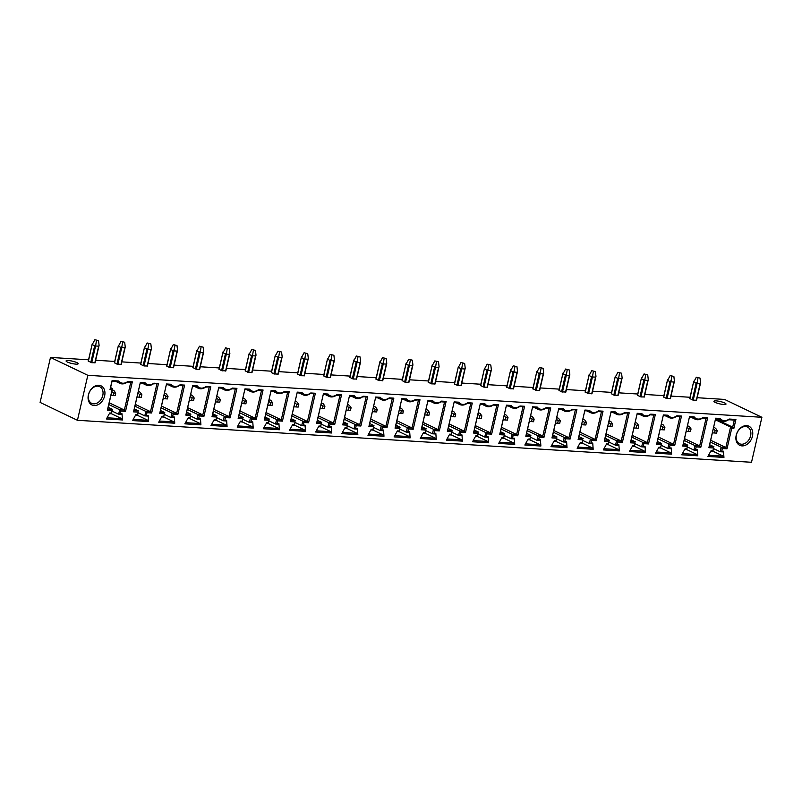 <?xml version="1.0" encoding="UTF-8"?>
<svg xmlns="http://www.w3.org/2000/svg" width="802" height="802" viewBox="0 0 802 802"><rect width="100%" height="100%" fill="white"/><g stroke="black" fill="none" stroke-linecap="round" stroke-linejoin="round"><path stroke-width="1.2" d="M77.443 420.288L87.829 375.306L761.9 417.291L751.514 462.283L77.443 420.288L40.1 402.414L50.486 357.431L88.551 359.797M761.9 417.291L724.557 399.426L697.159 397.712M690.041 397.271L671.003 396.088M663.886 395.647L644.848 394.454M637.74 394.013L618.703 392.83M611.585 392.389L592.548 391.196M585.43 390.754L566.392 389.572M559.285 389.13L540.247 387.937M533.129 387.496L514.092 386.313M506.974 385.872L487.937 384.679M480.829 384.238L461.792 383.055M454.674 382.614L435.636 381.421M428.519 380.98L409.491 379.797M402.373 379.356L383.336 378.163M376.218 377.722L357.181 376.539M350.073 376.098L331.036 374.905M323.918 374.464L304.88 373.281M297.763 372.84L278.725 371.647M271.617 371.206L252.58 370.023M245.462 369.582L226.425 368.389M219.307 367.948L200.279 366.765M193.162 366.324L174.124 365.131M167.006 364.689L147.969 363.507M140.861 363.065L121.824 361.872M114.706 361.431L95.669 360.248M88.611 394.564A9.253 6.877 -64.4 0 1 99.689 386.664A9.253 6.877 -64.4 0 1 102.776 395.456A9.253 6.877 -64.4 0 1 91.699 403.356A9.253 6.877 -64.4 0 1 88.611 394.564M76.902 362.624A6.215 1.193 13 0 0 70.275 360.75A6.215 1.193 13 0 0 66.075 360.93A6.215 1.193 13 0 0 67.378 362.033A6.215 1.193 13 0 0 73.995 363.907A6.215 1.193 13 0 0 78.195 363.727A6.215 1.193 13 0 0 76.902 362.624M104.621 395.907A10.596 7.87 -64.4 0 1 94.165 405.531A10.596 7.87 -64.4 0 1 88.39 394.895A10.596 7.87 -64.4 0 1 98.846 385.271A10.596 7.87 -64.4 0 1 104.621 395.907M685.048 448.819L686.803 448.93L687.404 446.353L682.723 446.062L689.54 416.569L694.161 416.86A9.273 6.887 115.6 0 0 703.023 417.411L707.655 417.692L700.848 447.195L696.166 446.904L695.575 449.471L697.339 449.581L697.79 455.807L681.75 454.804L685.048 448.819M658.893 447.185L660.658 447.295L661.249 444.729L656.577 444.438L663.384 414.935L668.016 415.225A9.273 6.887 115.6 0 0 676.878 415.777L681.499 416.068L674.693 445.561L670.021 445.27L669.419 447.847L671.194 447.957L671.635 454.173L655.605 453.18L658.893 447.185M632.738 445.561L634.502 445.671L635.094 443.095L630.422 442.804L637.229 413.311L641.861 413.601A9.273 6.887 115.6 0 0 650.723 414.153L655.354 414.433L648.537 443.937L643.866 443.646L643.274 446.213L645.039 446.323L645.49 452.549L629.45 451.546L632.738 445.561M606.593 443.927L608.357 444.037L608.949 441.471L604.267 441.18L611.084 411.677L615.705 411.967A9.273 6.887 115.6 0 0 624.568 412.519L629.199 412.809L622.392 442.303L617.71 442.012L617.119 444.589L618.883 444.699L619.334 450.914L603.304 449.922L606.593 443.927M580.437 442.303L582.202 442.413L582.793 439.837L578.122 439.546L584.929 410.053L589.56 410.343A9.273 6.887 115.6 0 0 598.422 410.895L603.054 411.175L596.237 440.679L591.565 440.388L590.974 442.955L592.738 443.065L593.179 449.29L577.149 448.288L580.437 442.303M554.292 440.669L556.047 440.779L556.648 438.213L551.966 437.922L558.773 408.418L563.405 408.709A9.273 6.887 115.6 0 0 572.267 409.261L576.899 409.551L570.092 439.045L565.41 438.754L564.819 441.331L566.583 441.441L567.034 447.656L550.994 446.664L554.292 440.669M528.137 439.045L529.901 439.155L530.493 436.579L525.811 436.288L532.628 406.794L537.26 407.085A9.273 6.887 115.6 0 0 546.112 407.637L550.743 407.917L543.936 437.421L539.255 437.13L538.663 439.697L540.428 439.807L540.879 446.032L524.849 445.03L528.137 439.045M501.982 437.411L503.746 437.521L504.338 434.955L499.666 434.664L506.473 405.16L511.105 405.451A9.273 6.887 115.6 0 0 519.967 406.002L524.598 406.293L517.781 435.787L513.11 435.496L512.518 438.072L514.283 438.183L514.724 444.398L498.694 443.406L501.982 437.411M475.837 435.787L477.591 435.897L478.192 433.321L473.511 433.03L480.318 403.536L484.949 403.817A9.273 6.887 115.6 0 0 493.811 404.378L498.443 404.659L491.636 434.163L486.954 433.872L486.363 436.438L488.127 436.549L488.578 442.774L472.538 441.772L475.837 435.787M449.681 434.153L451.446 434.263L452.037 431.697L447.366 431.406L454.173 401.902L458.804 402.193A9.273 6.887 115.6 0 0 467.666 402.744L472.288 403.035L465.481 432.529L460.809 432.238L460.208 434.814L461.982 434.925L462.423 441.14L446.393 440.148L449.681 434.153M423.526 432.529L425.291 432.639L425.882 430.062L421.21 429.772L428.017 400.278L432.649 400.559A9.273 6.887 115.6 0 0 441.511 401.12L446.143 401.401L439.326 430.905L434.654 430.614L434.062 433.18L435.827 433.291L436.278 439.516L420.238 438.514L423.526 432.529M397.381 430.895L399.145 431.005L399.737 428.438L395.055 428.148L401.872 398.644L406.494 398.935A9.273 6.887 115.6 0 0 415.356 399.486L419.987 399.777L413.18 429.27L408.499 428.98L407.907 431.556L409.672 431.666L410.123 437.882L394.093 436.889L397.381 430.895M371.226 429.27L372.99 429.381L373.582 426.804L368.91 426.514L375.717 397.02L380.348 397.301A9.273 6.887 115.6 0 0 389.211 397.862L393.842 398.143L387.025 427.646L382.353 427.356L381.752 429.922L383.526 430.032L383.968 436.258L367.938 435.255L371.226 429.27M345.071 427.636L346.835 427.747L347.426 425.18L342.755 424.89L349.562 395.386L354.193 395.677A9.273 6.887 115.6 0 0 363.055 396.228L367.687 396.519L360.88 426.012L356.198 425.722L355.607 428.298L357.371 428.408L357.822 434.624L341.782 433.631L345.071 427.636M318.925 426.012L320.69 426.123L321.281 423.546L316.6 423.255L323.417 393.762L328.048 394.043A9.273 6.887 115.6 0 0 336.9 394.594L341.532 394.885L334.725 424.388L330.043 424.098L329.452 426.664L331.216 426.774L331.667 433L315.637 431.997L318.925 426.012M292.77 424.378L294.534 424.489L295.126 421.922L290.454 421.631L297.261 392.128L301.893 392.419A9.273 6.887 115.6 0 0 310.755 392.97L315.387 393.261L308.57 422.754L303.898 422.464L303.306 425.04L305.071 425.15L305.512 431.366L289.482 430.373L292.77 424.378M266.625 422.754L268.379 422.865L268.981 420.288L264.299 419.997L271.106 390.504L275.738 390.785A9.273 6.887 115.6 0 0 284.6 391.336L289.231 391.627L282.424 421.13L277.743 420.839L277.151 423.406L278.916 423.516L279.367 429.742L263.327 428.739L266.625 422.754M240.47 421.12L242.234 421.23L242.826 418.664L238.144 418.373L244.961 388.87L249.592 389.16A9.273 6.887 115.6 0 0 258.445 389.712L263.076 390.003L256.269 419.496L251.597 419.205L250.996 421.782L252.77 421.892L253.211 428.108L237.181 427.105L240.47 421.12M214.314 419.496L216.079 419.606L216.67 417.03L211.999 416.739L218.806 387.246L223.437 387.526A9.273 6.887 115.6 0 0 232.299 388.078L236.931 388.368L230.114 417.872L225.442 417.581L224.851 420.148L226.615 420.258L227.066 426.484L211.026 425.481L214.314 419.496M188.169 417.862L189.924 417.972L190.525 415.406L185.843 415.115L192.66 385.612L197.282 385.902A9.273 6.887 115.6 0 0 206.144 386.454L210.776 386.744L203.969 416.238L199.287 415.947L198.695 418.524L200.46 418.634L200.911 424.849L184.871 423.847L188.169 417.862M162.014 416.238L163.778 416.348L164.37 413.772L159.698 413.481L166.505 383.988L171.137 384.268A9.273 6.887 115.6 0 0 179.999 384.82L184.62 385.11L177.813 414.614L173.142 414.323L172.54 416.89L174.315 417L174.756 423.225L158.726 422.223L162.014 416.238M135.859 414.604L137.623 414.714L138.215 412.148L133.543 411.857L140.35 382.353L144.982 382.644A9.273 6.887 115.6 0 0 153.844 383.196L158.475 383.486L151.658 412.98L146.987 412.689L146.395 415.266L148.159 415.376L148.611 421.591L132.571 420.589L135.859 414.604M120.24 413.632L122.004 413.742L122.475 419.967L106.435 418.965L109.724 412.98L111.468 413.09L112.059 410.514L107.388 410.223L112.12 389.722L110.014 389.592L112.09 380.589L118.846 381.01A9.273 6.887 115.6 0 0 127.688 381.562L132.32 381.852L125.513 411.356L120.831 411.065L120.24 413.632L118.636 414.253L121.473 414.433L122.004 413.742M752.436 436.258A10.596 7.87 -64.4 0 1 741.98 445.892A10.596 7.87 -64.4 0 1 736.206 435.255A10.596 7.87 -64.4 0 1 746.662 425.621A10.596 7.87 -64.4 0 1 752.436 436.258M711.194 450.443L712.958 450.554L713.549 447.987L708.878 447.696L715.685 418.193L720.316 418.484A9.273 6.887 115.6 0 0 729.158 419.035L735.915 419.456L733.84 428.458L731.725 428.318L726.993 448.819L722.321 448.529L721.73 451.105L723.474 451.215L723.945 457.431L707.905 456.438L711.194 450.443M710.813 451.145L712.898 451.275L712.958 450.554M712.898 451.275L713.549 447.987M708.878 447.696L709.259 446.483L713.94 446.774L709.67 444.739M709.259 446.483L715.685 418.193M715.625 418.915L719.224 419.145L720.316 418.484M719.224 419.145A10.286 7.639 115.6 0 0 721.289 420.799A10.286 7.639 115.6 0 0 728.587 419.727L729.158 419.035M728.587 419.727L734.311 420.078L735.915 419.456M734.311 420.078L732.677 427.155L733.84 428.458M715.615 418.985L732.677 427.155L730.572 427.015L731.725 428.318M715.434 419.777L730.572 427.015L725.84 447.516L726.993 448.819M710.692 440.278L725.84 447.516L721.168 447.225L722.321 448.529M710.291 442.022L721.168 447.225L720.126 451.726L721.73 451.105M713.529 448.569L720.126 451.726L722.943 451.907L723.474 451.215M712.407 432.849L716.607 433.14L717.209 430.564L715.143 430.443L714.552 433.01M713.279 429.08L715.143 430.443M713.7 427.245L714.772 427.757L713.6 427.687M715.564 428.198L717.209 430.564M712.918 451.205L723.264 456.158L723.945 457.431M723.264 456.158L708.557 455.245M684.657 449.521L686.753 449.651L686.803 448.93M686.753 449.651L687.404 446.353M682.723 446.062L683.114 444.859L687.785 445.15L683.515 443.105M683.114 444.859L689.54 416.569M689.479 417.291L693.068 417.511L694.161 416.86M693.068 417.511A10.286 7.639 115.6 0 0 695.144 419.185A10.286 7.639 115.6 0 0 702.452 418.093L703.023 417.411M702.452 418.093L706.051 418.323L707.655 417.692M706.051 418.323L699.685 445.892L700.848 447.195M684.547 438.644L699.685 445.892L695.013 445.601L696.166 446.904M684.136 440.398L695.013 445.601L693.971 450.102L695.575 449.471M687.374 446.945L693.971 450.102L696.808 450.273L697.339 449.581M688.728 426.153L687.454 426.062M689.419 426.574L691.053 428.94L688.998 428.809L688.397 431.376L690.462 431.506L691.053 428.94M687.134 427.446L688.998 428.809M686.261 431.225L688.397 431.376M686.763 449.581L697.108 454.533L697.79 455.807M697.108 454.533L682.412 453.611M658.512 447.887L660.597 448.017L660.658 447.295M660.597 448.017L661.249 444.729M656.577 444.438L656.958 443.225L661.64 443.516L657.359 441.481M656.958 443.225L663.384 414.935M663.324 415.657L666.923 415.887L668.016 415.225M666.923 415.887A10.286 7.639 115.6 0 0 668.998 417.551A10.286 7.639 115.6 0 0 676.307 416.469L676.878 415.777M676.307 416.469L681.499 416.068M679.895 416.689L673.54 444.258L674.693 445.561M658.392 437.02L673.54 444.258L668.858 443.967L670.021 445.27M657.991 438.764L668.858 443.967L667.815 448.468L669.419 447.847M661.219 445.31L667.815 448.468L670.652 448.649L671.194 447.957M661.399 423.987L662.462 424.499L661.299 424.428M663.264 424.94L664.898 427.306L662.843 427.175L662.251 429.752L664.307 429.882L664.898 427.306M660.978 425.822L662.843 427.175M660.106 429.591L662.251 429.752M660.607 447.947L670.953 452.899L671.635 454.173M670.953 452.899L656.257 451.987M632.357 446.263L634.442 446.393L634.502 445.671M634.442 446.393L635.094 443.095M630.422 442.804L630.803 441.601L635.485 441.892L631.214 439.847M630.803 441.601L637.229 413.311M637.169 414.032L640.768 414.253L641.861 413.601M640.768 414.253A10.286 7.639 115.6 0 0 642.843 415.927A10.286 7.639 115.6 0 0 650.151 414.834L650.723 414.153M650.151 414.834L653.75 415.065L655.354 414.433M653.75 415.065L647.384 442.634L648.537 443.937M632.247 435.386L647.384 442.634L642.703 442.343L643.866 443.646M631.836 437.14L642.703 442.343L641.67 446.844L643.274 446.213M635.074 443.686L641.67 446.844L644.497 447.015L645.039 446.323M636.427 422.895L635.144 422.794M637.109 423.306L638.753 425.682L636.688 425.551L636.096 428.118L638.161 428.248L638.753 425.682M634.823 424.188L636.688 425.551M633.951 427.967L636.096 428.118M634.462 446.323L644.808 451.275L645.49 452.549M644.808 451.275L630.101 450.353M606.202 444.629L608.297 444.759L608.357 444.037M608.297 444.759L608.949 441.471M604.267 441.18L604.658 439.967L609.33 440.258L605.059 438.223M604.658 439.967L611.084 411.677M611.024 412.398L614.613 412.629L615.705 411.967M614.613 412.629A10.286 7.639 115.6 0 0 616.698 414.293A10.286 7.639 115.6 0 0 624.006 413.21L624.568 412.519M624.006 413.21L629.199 412.809M627.595 413.431L621.229 441L622.392 442.303M606.091 433.762L621.229 441L616.558 440.709L617.71 442.012M605.69 435.506L616.558 440.709L615.515 445.21L617.119 444.589M608.918 442.052L615.515 445.21L618.352 445.391L618.883 444.699M609.099 420.729L610.162 421.24L608.999 421.17M610.964 421.682L612.598 424.047L610.543 423.917L609.951 426.494L612.006 426.624L612.598 424.047M608.678 422.564L610.543 423.917M607.806 426.333L609.951 426.494M608.307 444.689L618.653 449.641L619.334 450.914M618.653 449.641L603.956 448.729M580.057 443.005L582.142 443.135L582.202 442.413M582.142 443.135L582.793 439.837M578.122 439.546L578.503 438.343L583.184 438.634L578.914 436.589M578.503 438.343L584.929 410.053M584.869 410.774L588.467 410.995L589.56 410.343M588.467 410.995A10.286 7.639 115.6 0 0 590.543 412.669A10.286 7.639 115.6 0 0 597.851 411.576L598.422 410.895M597.851 411.576L601.45 411.807L603.054 411.175M601.45 411.807L595.084 439.376L596.237 440.679M579.936 432.128L595.084 439.376L590.402 439.085L591.565 440.388M579.535 433.882L590.402 439.085L589.37 443.586L590.974 442.955M582.763 440.428L589.37 443.586L592.197 443.757L592.738 443.065M584.117 419.636L582.843 419.536M584.808 420.047L586.452 422.423L584.387 422.293L583.796 424.859L585.851 424.99L586.452 422.423M582.523 420.93L584.387 422.293M581.65 424.709L583.796 424.859M582.162 443.065L592.508 448.017L593.179 449.29M592.508 448.017L577.801 447.095M553.901 441.371L555.986 441.501L556.047 440.779M555.986 441.501L556.648 438.213M551.966 437.922L552.357 436.709L557.029 437L552.758 434.955M552.357 436.709L558.773 408.418M558.713 409.14L562.312 409.361L563.405 408.709M562.312 409.361A10.286 7.639 115.6 0 0 564.387 411.035A10.286 7.639 115.6 0 0 571.696 409.952L572.267 409.261M571.696 409.952L576.899 409.551M575.295 410.173L568.929 437.742L570.092 439.045M553.791 430.504L568.929 437.742L564.257 437.451L565.41 438.754M553.38 432.248L564.257 437.451L563.215 441.952L564.819 441.331M556.618 438.794L563.215 441.952L566.042 442.133L566.583 441.441M556.799 417.471L557.861 417.982L556.688 417.912M558.653 418.423L560.297 420.789L558.242 420.659L557.641 423.235L559.706 423.366L560.297 420.789M556.367 419.306L558.242 420.659M555.505 423.075L557.641 423.235M556.007 441.431L566.352 446.383L567.034 447.656M566.352 446.383L551.656 445.471M527.746 439.747L529.841 439.877L529.901 439.155M529.841 439.877L530.493 436.579M525.811 436.288L526.202 435.085L530.874 435.376L526.603 433.331M526.202 435.085L532.628 406.794M532.568 407.516L536.157 407.737L537.26 407.085M536.157 407.737A10.286 7.639 115.6 0 0 538.242 409.411A10.286 7.639 115.6 0 0 545.55 408.318L546.112 407.637M545.55 408.318L549.139 408.549L550.743 407.917M549.139 408.549L542.774 436.118L543.936 437.421M527.636 428.87L542.774 436.118L538.102 435.827L539.255 437.13M527.235 430.624L538.102 435.827L537.059 440.328L538.663 439.697M530.463 437.17L537.059 440.328L539.896 440.498L540.428 439.807M530.643 415.847L531.706 416.358L530.543 416.278M532.508 416.789L534.142 419.165L532.087 419.035L531.495 421.601L533.551 421.732L534.142 419.165M530.222 417.672L532.087 419.035M529.35 421.451L531.495 421.601M529.851 439.807L540.197 444.759L540.879 446.032M540.197 444.759L525.5 443.837M501.601 438.113L503.686 438.243L503.746 437.521M503.686 438.243L504.338 434.955M499.666 434.664L500.047 433.451L504.729 433.742L500.458 431.697M500.047 433.451L506.473 405.16M506.413 405.882L510.012 406.103L511.105 405.451M510.012 406.103A10.286 7.639 115.6 0 0 512.087 407.777A10.286 7.639 115.6 0 0 519.395 406.694L519.967 406.002M519.395 406.694L524.598 406.293M522.994 406.915L516.628 434.483L517.781 435.787M501.481 427.245L516.628 434.483L511.947 434.193L513.11 435.496M501.08 428.99L511.947 434.193L510.914 438.694L512.518 438.072M504.308 435.536L510.914 438.694L513.741 438.874L514.283 438.183M504.488 414.213L505.561 414.724L504.388 414.654M506.353 415.165L507.997 417.531L505.932 417.401L505.34 419.977L507.395 420.108L507.997 417.531M504.067 416.048L505.932 417.401M503.195 419.817L505.34 419.977M503.706 438.173L514.052 443.125L514.724 444.398M514.052 443.125L499.345 442.213M475.446 436.488L477.541 436.619L477.591 435.897M477.541 436.619L478.192 433.321M473.511 433.03L473.902 431.827L478.573 432.118L474.303 430.072M473.902 431.827L480.318 403.536M480.268 404.258L483.857 404.479L484.949 403.817M483.857 404.479A10.286 7.639 115.6 0 0 485.932 406.153A10.286 7.639 115.6 0 0 493.24 405.06L493.811 404.378M493.24 405.06L496.839 405.291L498.443 404.659M496.839 405.291L490.473 432.859L491.636 434.163M475.335 425.611L490.473 432.859L485.801 432.569L486.954 433.872M474.924 427.366L485.801 432.569L484.759 437.06L486.363 436.438M478.162 433.912L484.759 437.06L487.586 437.24L488.127 436.549M479.516 413.12L478.243 413.02M480.197 413.531L481.842 415.907L479.786 415.777L479.185 418.343L481.25 418.474L481.842 415.907M477.922 414.413L479.786 415.777M477.05 418.193L479.185 418.343M477.551 436.549L487.897 441.501L488.578 442.774M487.897 441.501L473.2 440.579M449.3 434.854L451.386 434.985L451.446 434.263M451.386 434.985L452.037 431.697M447.366 431.406L447.747 430.193L452.418 430.484L448.148 428.438M447.747 430.193L454.173 401.902M454.112 402.624L457.711 402.845L458.804 402.193M457.711 402.845A10.286 7.639 115.6 0 0 459.787 404.519A10.286 7.639 115.6 0 0 467.095 403.436L467.666 402.744M467.095 403.436L472.288 403.035M470.684 403.657L464.328 431.225L465.481 432.529M449.18 423.977L464.328 431.225L459.646 430.935L460.809 432.238M448.779 425.732L459.646 430.935L458.604 435.436L460.208 434.814M452.007 432.278L458.604 435.436L461.441 435.616L461.982 434.925M452.188 410.955L453.25 411.466L452.087 411.396M454.052 411.907L455.686 414.273L453.631 414.143L453.04 416.719L455.095 416.85L455.686 414.273M451.767 412.789L453.631 414.143M450.894 416.559L453.04 416.719M451.396 434.915L461.741 439.867L462.423 441.14M461.741 439.867L447.045 438.955M423.145 433.23L425.23 433.361L425.291 432.639M425.23 433.361L425.882 430.062M421.21 429.772L421.591 428.569L426.273 428.859L422.002 426.814M421.591 428.569L428.017 400.278M427.957 401L431.556 401.221L432.649 400.559M431.556 401.221A10.286 7.639 115.6 0 0 433.631 402.895A10.286 7.639 115.6 0 0 440.94 401.802L441.511 401.12M440.94 401.802L444.539 402.033L446.143 401.401M444.539 402.033L438.173 429.601L439.326 430.905M423.025 422.353L438.173 429.601L433.491 429.311L434.654 430.614M422.624 424.108L433.491 429.311L432.458 433.802L434.062 433.18M425.862 430.644L432.458 433.802L435.285 433.982L435.827 433.291M426.032 409.331L427.105 409.842L425.932 409.762M427.897 410.273L429.541 412.649L427.476 412.519L426.885 415.085L428.95 415.215L429.541 412.649M425.611 411.155L427.476 412.519M424.739 414.935L426.885 415.085M425.25 433.291L435.596 438.243L436.278 439.516M435.596 438.243L420.89 437.321M396.99 431.596L399.085 431.727L399.145 431.005M399.085 431.727L399.737 428.438M395.055 428.148L395.446 426.935L400.118 427.225L395.847 425.18M395.446 426.935L401.872 398.644M401.812 399.366L405.401 399.586L406.494 398.935M405.401 399.586A10.286 7.639 115.6 0 0 407.476 401.261A10.286 7.639 115.6 0 0 414.784 400.178L415.356 399.486M414.784 400.178L419.987 399.777M418.383 400.398L412.017 427.967L413.18 429.27M396.88 420.719L412.017 427.967L407.346 427.677L408.499 428.98M396.469 422.474L407.346 427.677L406.303 432.178L407.907 431.556M399.707 429.02L406.303 432.178L409.14 432.358L409.672 431.666M399.887 407.697L400.95 408.208L399.787 408.138M401.752 408.649L403.386 411.015L401.331 410.885L400.739 413.461L402.794 413.591L403.386 411.015M399.466 409.531L401.331 410.885M398.594 413.301L400.739 413.461M399.095 431.656L409.441 436.609L410.123 437.882M409.441 436.609L394.744 435.697M370.845 429.972L372.93 430.103L372.99 429.381M372.93 430.103L373.582 426.804M368.91 426.514L369.291 425.311L373.973 425.601L369.692 423.556M369.291 425.311L375.717 397.02M375.657 397.742L379.256 397.962L380.348 397.301M379.256 397.962A10.286 7.639 115.6 0 0 381.331 399.637A10.286 7.639 115.6 0 0 388.639 398.544L389.211 397.862M388.639 398.544L392.238 398.774L393.842 398.143M392.238 398.774L385.872 426.343L387.025 427.646M370.724 419.095L385.872 426.343L381.191 426.052L382.353 427.356M370.323 420.849L381.191 426.052L380.158 430.544L381.752 429.922M373.552 427.386L380.158 430.544L382.985 430.724L383.526 430.032M374.905 406.604L373.632 406.504M375.597 407.015L377.231 409.391L375.176 409.261L374.584 411.827L376.639 411.957L377.231 409.391M373.311 407.897L375.176 409.261M372.439 411.677L374.584 411.827M372.95 430.032L383.296 434.985L383.968 436.258M383.296 434.985L368.589 434.062M344.69 428.338L346.775 428.468L346.835 427.747M346.775 428.468L347.426 425.18M342.755 424.89L343.136 423.677L347.817 423.967L343.547 421.922M343.136 423.677L349.562 395.386M349.502 396.108L353.101 396.328L354.193 395.677M353.101 396.328A10.286 7.639 115.6 0 0 355.176 398.003A10.286 7.639 115.6 0 0 362.484 396.92L363.055 396.228M362.484 396.92L367.687 396.519M366.083 397.14L359.717 424.709L360.88 426.012M344.579 417.461L359.717 424.709L355.045 424.418L356.198 425.722M344.168 419.215L355.045 424.418L354.003 428.92L355.607 428.298M347.406 425.762L354.003 428.92L356.83 429.1L357.371 428.408M347.587 404.439L348.649 404.95L347.477 404.88M349.441 405.391L351.086 407.757L349.02 407.627L348.429 410.203L350.494 410.333L351.086 407.757M347.156 406.273L349.02 407.627M346.284 410.043L348.429 410.203M346.795 428.398L357.141 433.351L357.822 434.624M357.141 433.351L342.444 432.438M318.534 426.714L320.63 426.844L320.69 426.123M320.63 426.844L321.281 423.546M316.6 423.255L316.99 422.052L321.662 422.343L317.392 420.298M316.99 422.052L323.417 393.762M323.356 394.484L326.945 394.704L328.048 394.043M326.945 394.704A10.286 7.639 115.6 0 0 329.031 396.378A10.286 7.639 115.6 0 0 336.339 395.286L336.9 394.594M336.339 395.286L339.928 395.516L341.532 394.885M339.928 395.516L333.562 423.085L334.725 424.388M318.424 415.837L333.562 423.085L328.89 422.794L330.043 424.098M318.023 417.591L328.89 422.794L327.848 427.286L329.452 426.664M321.251 424.128L327.848 427.286L330.685 427.466L331.216 426.774M322.604 403.346L321.331 403.246M323.296 403.757L324.93 406.133L322.875 406.002L322.284 408.569L324.339 408.699L324.93 406.133M321.011 404.639L322.875 406.002M320.138 408.418L322.284 408.569M320.64 426.774L330.985 431.727L331.667 433M330.985 431.727L316.289 430.804M292.389 425.08L294.474 425.21L294.534 424.489M294.474 425.21L295.126 421.922M290.454 421.631L290.835 420.418L295.517 420.709L291.246 418.664M290.835 420.418L297.261 392.128M297.201 392.85L300.8 393.07L301.893 392.419M300.8 393.07A10.286 7.639 115.6 0 0 302.875 394.744A10.286 7.639 115.6 0 0 310.184 393.662L310.755 392.97M310.184 393.662L315.387 393.261M313.782 393.882L307.417 421.451L308.57 422.754M292.269 414.203L307.417 421.451L302.735 421.16L303.898 422.464M291.868 415.957L302.735 421.16L301.702 425.661L303.306 425.04M295.096 422.504L301.702 425.661L304.529 425.842L305.071 425.15M295.276 401.18L296.349 401.692L295.176 401.622M297.141 402.133L298.785 404.499L296.72 404.368L296.128 406.945L298.184 407.075L298.785 404.499M294.855 403.015L296.72 404.368M293.983 406.784L296.128 406.945M294.494 425.14L304.84 430.093L305.512 431.366M304.84 430.093L290.134 429.18M266.234 423.456L268.319 423.586L268.379 422.865M268.319 423.586L268.981 420.288M264.299 419.997L264.69 418.794L269.362 419.085L265.091 417.04M264.69 418.794L271.106 390.504M271.056 391.226L274.645 391.446L275.738 390.785M274.645 391.446A10.286 7.639 115.6 0 0 276.72 393.12A10.286 7.639 115.6 0 0 284.028 392.028L284.6 391.336M284.028 392.028L287.627 392.258L289.231 391.627M287.627 392.258L281.261 419.827L282.424 421.13M266.124 412.579L281.261 419.827L276.59 419.536L277.743 420.839M265.713 414.333L276.59 419.536L275.547 424.027L277.151 423.406M268.951 420.87L275.547 424.027L278.374 424.208L278.916 423.516M270.304 400.088L269.031 399.987M270.986 400.499L272.63 402.875L270.575 402.744L269.973 405.311L272.038 405.441L272.63 402.875M268.71 401.381L270.575 402.744M267.838 405.16L269.973 405.311M268.339 423.516L278.685 428.468L279.367 429.742M278.685 428.468L263.988 427.546M240.089 421.822L242.174 421.952L242.234 421.23M242.174 421.952L242.826 418.664M238.144 418.373L238.535 417.16L243.206 417.451L238.936 415.406M238.535 417.16L244.961 388.87M244.901 389.592L248.5 389.812L249.592 389.16M248.5 389.812A10.286 7.639 115.6 0 0 250.575 391.486A10.286 7.639 115.6 0 0 257.883 390.404L258.445 389.712M257.883 390.404L263.076 390.003M261.472 390.624L255.106 418.193L256.269 419.496M239.968 410.945L255.106 418.193L250.435 417.902L251.597 419.205M239.567 412.699L250.435 417.902L249.392 422.403L250.996 421.782M242.795 419.245L249.392 422.403L252.229 422.574L252.77 421.892M242.976 397.922L244.039 398.434L242.876 398.363M244.841 398.875L246.475 401.241L244.42 401.11L243.828 403.687L245.883 403.817L246.475 401.241M242.555 399.757L244.42 401.11M241.683 403.526L243.828 403.687M242.184 421.882L252.53 426.834L253.211 428.108M252.53 426.834L237.833 425.922M213.933 420.198L216.019 420.318L216.079 419.606M216.019 420.318L216.67 417.03M211.999 416.739L212.38 415.536L217.061 415.827L212.791 413.782M212.38 415.536L218.806 387.246M218.745 387.967L222.344 388.188L223.437 387.526M222.344 388.188A10.286 7.639 115.6 0 0 224.42 389.862A10.286 7.639 115.6 0 0 231.728 388.769L232.299 388.078M231.728 388.769L235.327 389L236.931 388.368M235.327 389L228.961 416.569L230.114 417.872M213.813 409.321L228.961 416.569L224.279 416.278L225.442 417.581M213.412 411.075L224.279 416.278L223.247 420.769L224.851 420.148M216.65 417.611L223.247 420.769L226.074 420.95L226.615 420.258M218.004 396.83L216.72 396.729M218.685 397.241L220.329 399.617L218.264 399.486L217.673 402.053L219.738 402.183L220.329 399.617M216.4 398.123L218.264 399.486M215.527 401.902L217.673 402.053M216.039 420.258L226.385 425.21L227.066 426.484M226.385 425.21L211.678 424.288M187.778 418.564L189.874 418.694L189.924 417.972M189.874 418.694L190.525 415.406M185.843 415.115L186.234 413.902L190.906 414.193L186.635 412.148M186.234 413.902L192.66 385.612M192.6 386.333L196.189 386.554L197.282 385.902M196.189 386.554A10.286 7.639 115.6 0 0 198.264 388.228A10.286 7.639 115.6 0 0 205.573 387.145L206.144 386.454M205.573 387.145L210.776 386.744M209.172 387.366L202.806 414.935L203.969 416.238M187.668 407.687L202.806 414.935L198.134 414.644L199.287 415.947M187.257 409.441L198.134 414.644L197.091 419.145L198.695 418.524M190.495 415.987L197.091 419.145L199.929 419.316L200.46 418.634M190.675 394.664L191.738 395.175L190.575 395.105M192.54 395.617L194.174 397.982L192.119 397.852L191.518 400.429L193.583 400.559L194.174 397.982M190.254 396.499L192.119 397.852M189.382 400.268L191.518 400.429M189.884 418.624L200.229 423.576L200.911 424.849M200.229 423.576L185.533 422.664M161.633 416.93L163.718 417.06L163.778 416.348M163.718 417.06L164.37 413.772M159.698 413.481L160.079 412.278L164.761 412.569L160.48 410.524M160.079 412.278L166.505 383.988M166.445 384.699L170.044 384.93L171.137 384.268M170.044 384.93A10.286 7.639 115.6 0 0 172.119 386.604A10.286 7.639 115.6 0 0 179.427 385.511L179.999 384.82M179.427 385.511L184.62 385.11M183.016 385.732L176.661 413.311L177.813 414.614M161.513 406.063L176.661 413.311L171.979 413.02L173.142 414.323M161.112 407.817L171.979 413.02L170.936 417.511L172.54 416.89M164.34 414.353L170.936 417.511L173.773 417.692L174.315 417M165.693 393.571L164.42 393.471M166.385 393.982L168.019 396.358L165.964 396.228L165.372 398.794L167.428 398.925L168.019 396.358M164.099 394.865L165.964 396.228M163.227 398.644L165.372 398.794M163.738 417L174.074 421.952L174.756 423.225M174.074 421.952L159.377 421.03M135.478 415.306L137.563 415.436L137.623 414.714M137.563 415.436L138.215 412.148M133.543 411.857L133.924 410.644L138.606 410.935L134.335 408.89M133.924 410.644L140.35 382.353M140.29 383.075L143.889 383.296L144.982 382.644M143.889 383.296A10.286 7.639 115.6 0 0 145.964 384.97A10.286 7.639 115.6 0 0 153.272 383.887L153.844 383.196M153.272 383.887L158.475 383.486M156.871 384.108L150.505 411.677L151.658 412.98M135.368 404.429L150.505 411.677L145.824 411.386L146.987 412.689M134.957 406.183L145.824 411.386L144.791 415.887L146.395 415.266M138.195 412.729L144.791 415.887L147.618 416.058L148.159 415.376M138.365 391.406L139.438 391.917L138.265 391.847M140.23 392.358L141.874 394.724L139.809 394.594L139.217 397.17L141.282 397.291L141.874 394.724M137.944 393.241L139.809 394.594M137.072 397.01L139.217 397.17M137.583 415.366L147.929 420.318L148.611 421.591M147.929 420.318L133.222 419.406M109.343 413.682L111.408 413.802L111.468 413.09M111.408 413.802L112.45 409.311L107.779 409.02L112.511 388.519L110.395 388.389L112.029 381.311L117.754 381.672A10.286 7.639 115.6 0 0 119.829 383.336A10.286 7.639 115.6 0 0 127.127 382.253L130.716 382.474L124.35 410.053L119.678 409.762L118.636 414.253L112.039 411.095M111.428 413.732L121.794 418.694L122.475 419.967M121.794 418.694L107.087 417.772M108.18 407.266L112.45 409.311L112.059 410.514M107.779 409.02L107.388 410.223M110.586 387.597L112.511 388.519L112.12 389.722M110.395 388.389L110.014 389.592M112.029 381.311L112.09 380.589M117.754 381.672L118.846 381.01M127.127 382.253L127.688 381.562M130.716 382.474L132.32 381.852M109.212 402.804L124.35 410.053L125.513 411.356M120.831 411.065L119.678 409.762L108.811 404.559M110.927 395.386L115.127 395.667L115.719 393.1L113.663 392.97L113.072 395.536M113.393 390.313L112.23 389.752L114.084 390.724L115.719 393.1M111.799 391.607L113.663 392.97M114.084 390.724L112.12 390.213M750.602 435.807A9.253 6.877 -64.4 0 1 739.514 443.717A9.253 6.877 -64.4 0 1 736.426 434.925A9.253 6.877 -64.4 0 1 747.504 427.025A9.253 6.877 -64.4 0 1 750.602 435.807M715.194 402.383A6.215 1.193 -167 0 1 713.9 401.291A6.215 1.193 -167 0 1 718.091 401.1A6.215 1.193 -167 0 1 724.717 402.985A6.215 1.193 -167 0 1 726.01 404.088A6.215 1.193 -167 0 1 721.81 404.268A6.215 1.193 -167 0 1 715.194 402.383M87.829 375.306L50.486 357.431M689.9 398.614L693.219 400.178L696.407 400.208M663.745 396.99L666.141 398.323L670.261 398.574M637.59 395.356L640.908 396.92L644.106 396.95M611.445 393.732L613.841 395.065L617.961 395.316M585.29 392.098L588.608 393.662L591.806 393.692M559.134 390.474L561.54 391.807L565.651 392.058M532.989 388.84L536.307 390.404L539.505 390.434M506.834 387.216L510.152 388.769L513.35 388.8M480.689 385.582L483.997 387.145L487.195 387.176M454.533 383.957L457.852 385.511L461.05 385.541M428.378 382.323L431.697 383.887L434.895 383.917M402.233 380.699L405.551 382.253L408.749 382.283M376.078 379.065L378.474 380.399L382.594 380.659M349.923 377.441L353.241 378.995L356.439 379.025M323.777 375.807L326.173 377.14L330.294 377.391M297.622 374.183L300.94 375.737L304.138 375.767M271.467 372.549L273.873 373.882L277.983 374.133M245.322 370.925L248.64 372.479L251.838 372.509M219.167 369.291L221.563 370.624L225.683 370.875M193.021 367.667L196.34 369.221L199.538 369.251M166.866 366.033L169.262 367.366L173.382 367.617M140.711 364.409L144.029 365.963L147.227 365.993M114.566 362.775L116.962 364.108L121.082 364.359M88.41 361.151L91.729 362.704L94.927 362.735M693.219 400.178L697.068 383.466L700.156 383.657L700.577 382.875L700.026 378.093L696.337 377.191L700.026 378.093M697.068 383.466L697.961 377.963M696.768 382.634L696.146 383.236L693.72 382.073L696.337 377.191M689.86 398.784L693.75 381.191M667.063 398.544L670.923 381.832L674.011 382.033L674.432 381.241L673.87 376.469L670.191 375.557L673.87 376.469M670.923 381.832L671.805 376.338M670.612 381L670.001 381.612L667.565 380.449L670.191 375.557M663.705 397.15L667.605 379.567M640.908 396.92L644.768 380.208L647.856 380.399L648.277 379.617L647.715 374.835L644.036 373.933L647.715 374.835M644.768 380.208L645.66 374.704M644.457 379.376L643.846 379.978L641.41 378.815L644.036 373.933M637.55 395.526L641.45 377.932M614.763 395.286L618.613 378.574L621.71 378.775L622.121 377.983L621.57 373.211L617.881 372.298L621.57 373.211M618.613 378.574L619.505 373.08M618.312 377.742L617.7 378.354L615.264 377.181L617.881 372.298M611.405 393.892L615.294 376.308M588.608 393.662L592.467 376.95L595.555 377.14L595.976 376.349L595.415 371.577L591.736 370.674L595.415 371.577M592.467 376.95L593.36 371.446M592.157 376.118L591.545 376.719L589.109 375.557L591.736 370.674M585.249 392.268L589.149 374.674M562.453 392.028L566.312 375.316L569.4 375.506L569.821 374.724L569.26 369.953L565.58 369.04L569.26 369.953M566.312 375.316L567.204 369.822M566.001 374.484L565.39 375.095L562.954 373.922L565.58 369.04M559.104 390.634L562.994 373.05M536.307 390.404L540.167 373.692L543.255 373.882L543.666 373.09L543.114 368.318L539.425 367.416L543.114 368.318M540.167 373.692L541.049 368.188M539.856 372.86L539.245 373.461L536.809 372.298L539.425 367.416M532.949 389.01L536.849 371.416M510.152 388.769L514.012 372.058L517.1 372.248L517.521 371.466L516.959 366.694L513.28 365.782L516.959 366.694M514.012 372.058L514.904 366.564M513.701 371.226L513.09 371.837L510.653 370.664L513.28 365.782M506.794 387.376L510.694 369.792M483.997 387.145L487.857 370.434L490.944 370.624L491.365 369.832L490.804 365.06L487.125 364.158L490.804 365.06M487.857 370.434L488.749 364.93M487.546 369.602L486.934 370.203L484.508 369.04L487.125 364.158M480.649 385.752L484.538 368.158M457.852 385.511L461.711 368.8L464.799 368.99L465.22 368.208L464.659 363.436L460.97 362.524L464.659 363.436M461.711 368.8L462.594 363.306M461.401 367.968L460.789 368.579L458.353 367.406L460.97 362.524M454.493 384.118L458.393 366.534M431.697 383.887L435.556 367.176L438.644 367.366L439.065 366.574L438.504 361.802L434.824 360.9L438.504 361.802M435.556 367.176L436.448 361.672M435.245 366.344L434.634 366.945L432.198 365.782L434.824 360.9M428.338 382.494L432.238 364.9M405.551 382.253L409.401 365.542L412.499 365.732L412.91 364.95L412.358 360.178L408.669 359.266L412.358 360.178M409.401 365.542L410.293 360.048M409.1 364.709L408.489 365.321L406.053 364.148L408.669 359.266M402.193 380.86L406.083 363.276M379.396 380.619L383.256 363.918L386.343 364.108L386.764 363.316L386.203 358.544L382.524 357.642L386.203 358.544M383.256 363.918L384.148 358.414M382.945 363.085L382.333 363.687L379.897 362.524L382.524 357.642M376.038 379.236L379.937 361.642M353.241 378.995L357.101 362.283L360.188 362.474L360.609 361.692L360.048 356.92L356.369 356.008L360.048 356.92M357.101 362.283L357.993 356.79M356.79 361.451L356.178 362.063L353.742 360.89L356.369 356.008M349.893 377.602L353.782 360.018M327.096 377.361L330.955 360.659L334.043 360.85L334.454 360.058L333.903 355.286L330.213 354.384L333.903 355.286M330.955 360.659L331.838 355.156M330.645 359.827L330.033 360.429L327.597 359.266L330.213 354.384M323.737 375.978L327.627 358.384M300.94 375.737L304.8 359.025L307.888 359.216L308.309 358.434L307.747 353.662L304.068 352.75L307.747 353.662M304.8 359.025L305.692 353.532M304.489 358.193L303.878 358.805L301.442 357.632L304.068 352.75M297.582 374.344L301.482 356.75M274.785 374.103L278.645 357.401L281.733 357.592L282.154 356.8L281.592 352.028L277.913 351.126L281.592 352.028M278.645 357.401L279.537 351.898M278.334 356.569L277.723 357.171L275.286 356.008L277.913 351.126M271.437 372.719L275.327 355.126M248.64 372.479L252.5 355.767L255.587 355.958L256.008 355.176L255.447 350.404L251.758 349.492L255.447 350.404M252.5 355.767L253.382 350.273M252.189 354.935L251.577 355.547L249.141 354.374L251.758 349.492M245.282 371.085L249.181 353.492M222.485 370.845L226.344 354.143L229.432 354.334L229.853 353.542L229.292 348.77L225.613 347.868L229.292 348.77M226.344 354.143L227.237 348.639M226.034 353.311L225.422 353.913L222.986 352.75L225.613 347.868M219.126 369.461L223.026 351.867M196.34 369.221L200.189 352.509L203.277 352.7L203.698 351.918L203.147 347.146L199.457 346.233L203.147 347.146M200.189 352.509L201.081 347.015M199.888 351.677L199.277 352.289L196.841 351.116L199.457 346.233M192.981 367.827L196.871 350.233M170.184 367.587L174.044 350.885L177.132 351.075L177.553 350.284L176.991 345.512L173.312 344.609L176.991 345.512M174.044 350.885L174.936 345.381M173.733 350.053L173.122 350.654L170.686 349.492L173.312 344.609M166.826 366.203L170.726 348.609M144.029 365.963L147.889 349.251L150.976 349.441L151.398 348.659L150.836 343.888L147.157 342.975L150.836 343.888M147.889 349.251L148.781 343.757M147.578 348.419L146.966 349.03L144.53 347.857L147.157 342.975M140.681 364.569L144.571 346.975M117.884 364.329L121.734 347.627L124.831 347.817L125.242 347.025L124.691 342.253L121.002 341.351L124.691 342.253M121.734 347.627L122.626 342.123M121.433 346.795L120.821 347.396L118.385 346.233L121.002 341.351M114.526 362.945L118.415 345.351M91.729 362.704L95.588 345.993L98.676 346.183L99.097 345.401L98.536 340.619L94.857 339.717L98.536 340.619M95.588 345.993L96.481 340.499M95.278 345.161L94.666 345.772L92.23 344.599L94.857 339.717M88.37 361.311L92.27 343.717M696.306 400.368L700.156 383.657M692.296 399.947L696.146 383.236M670.151 398.734L674.011 382.033M666.141 398.323L670.001 381.612M643.996 397.11L647.856 380.399M639.986 396.689L643.846 379.978M617.851 395.476L621.71 378.775M613.841 395.065L617.7 378.354M591.696 393.852L595.555 377.14M587.686 393.431L591.545 376.719M565.54 392.218L569.4 375.506M561.54 391.807L565.39 375.095M539.395 390.594L543.255 373.882M535.385 390.173L539.245 373.461M513.24 388.96L517.1 372.248M509.23 388.539L513.09 371.837M487.095 387.336L490.944 370.624M483.085 386.915L486.934 370.203M460.939 385.702L464.799 368.99M456.929 385.281L460.789 368.579M434.784 384.078L438.644 367.366M430.774 383.657L434.634 366.945M408.639 382.444L412.499 365.732M404.629 382.023L408.489 365.321M382.484 380.82L386.343 364.108M378.474 380.399L382.333 363.687M356.329 379.186L360.188 362.474M352.319 378.765L356.178 362.063M330.183 377.562L334.043 360.85M326.173 377.14L330.033 360.429M304.028 375.927L307.888 359.216M300.018 375.506L303.878 358.805M277.883 374.303L281.733 357.592M273.873 373.882L277.723 357.171M251.728 372.669L255.587 355.958M247.718 372.248L251.577 355.547M225.573 371.045L229.432 354.334M221.563 370.624L225.422 353.913M199.427 369.411L203.277 352.7M195.417 368.99L199.277 352.289M173.272 367.787L177.132 351.075M169.262 367.366L173.122 350.654M147.117 366.153L150.976 349.441M143.107 365.732L146.966 349.03M120.972 364.529L124.831 347.817M116.962 364.108L120.821 347.396M94.816 362.895L98.676 346.183M90.806 362.474L94.666 345.772M713.71 427.225L714.883 427.777M717.61 419.045L721.289 420.799M691.444 417.411L695.144 419.185M661.409 423.967L662.572 424.519M665.289 415.777L668.998 417.551M639.144 414.153L642.843 415.927M609.099 420.709L610.272 421.261M612.989 412.519L616.698 414.293M586.833 410.895L590.543 412.669M556.799 417.441L557.971 418.002M560.688 409.261L564.387 411.035M530.653 415.817L531.816 416.378M534.533 407.637L538.242 409.411M504.498 414.183L505.671 414.744M508.378 406.002L512.087 407.777M482.233 404.378L485.932 406.153M452.198 410.925L453.361 411.486M456.077 402.744L459.787 404.519M426.042 409.301L427.215 409.862M429.932 401.12L433.631 402.895M399.887 407.667L401.06 408.228M403.777 399.486L407.476 401.261M377.622 397.862L381.331 399.637M347.587 404.408L348.76 404.97M351.476 396.228L355.176 398.003M325.321 394.604L329.031 396.378M295.286 401.15L296.449 401.712M299.166 392.97L302.875 394.744M273.021 391.346L276.72 393.12M242.986 397.892L244.149 398.454M246.866 389.712L250.575 391.486M220.72 388.088L224.42 389.862M190.675 394.634L191.848 395.196M194.565 386.454L198.264 388.228M168.41 384.83L172.119 386.604M138.375 391.376L139.548 391.937M142.265 383.196L145.964 384.97M119.829 383.336L116.14 381.572M696.547 400.328L700.557 382.985M689.72 398.664L693.72 381.331M670.402 398.694L674.402 381.361M663.565 397.03L667.565 379.697M644.247 397.07L648.247 379.727M637.42 395.406L641.42 378.073M618.101 395.436L622.101 378.103M611.264 393.772L615.264 376.439M591.946 393.802L595.946 376.469M585.109 392.148L589.119 374.815M565.791 392.178L569.801 374.845M558.964 390.514L562.964 373.181M539.646 390.544L543.646 373.211M532.809 388.89L536.809 371.557M513.491 388.92L517.49 371.587M506.653 387.256L510.663 369.922M487.335 387.286L491.345 369.953M480.508 385.632L484.508 368.288M461.19 385.662L465.19 368.329M454.353 383.998L458.353 366.664M435.035 384.028L439.035 366.694M428.198 382.374L432.208 365.03M408.89 382.404L412.89 365.07M402.053 380.739L406.053 363.406M382.734 380.77L386.734 363.436M375.897 379.115L379.897 361.772M356.579 379.145L360.589 361.812M349.752 377.481L353.752 360.148M330.434 377.511L334.434 360.178M323.597 375.857L327.597 358.514M304.279 375.887L308.279 358.554M297.442 374.223L301.452 356.89M278.124 374.253L282.134 356.92M271.297 372.599L275.297 355.256M251.978 372.629L255.978 355.286M245.141 370.965L249.141 353.632M225.823 370.995L229.823 353.662M218.986 369.341L222.996 351.998M199.668 369.371L203.678 352.028M192.841 367.707L196.841 350.374M173.523 367.737L177.523 350.404M166.686 366.083L170.686 348.74M147.367 366.113L151.367 348.77M140.54 364.449L144.54 347.116M121.222 364.479L125.222 347.146M114.385 362.825L118.385 345.482M95.067 362.855L99.067 345.512M88.23 361.191L92.24 343.857"/></g></svg>
